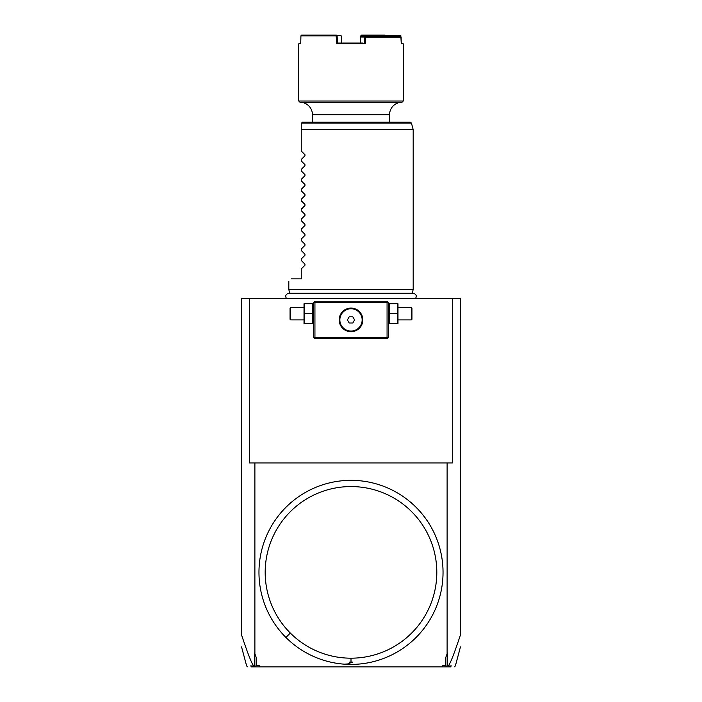 <?xml version="1.0" encoding="UTF-8"?>
<svg xmlns="http://www.w3.org/2000/svg" width="702" height="702" viewBox="0 0 702 702"><rect width="100%" height="100%" fill="white"/><g stroke="black" fill="none" stroke-linecap="round" stroke-linejoin="round"><path stroke-width="1.05" d="M450.596 666.9L442.339 666.9L442.795 665.654L445.875 665.654L445.875 657.195L447.437 652.895L447.437 666.163L446.463 666.9M256.125 665.654L255.072 666.47L254.563 666.163L254.563 652.895L256.125 657.195L256.125 665.654L259.205 665.654L259.661 666.9L442.339 666.9M259.661 666.9L251.404 666.9M447.437 666.163L448.394 665.97C449.991 663.311 452.185 659.661 460.442 634.985L460.442 634.696M451.719 665.952L448.394 665.97M446.928 666.47L445.875 665.654M254.887 653.773L254.887 462.934L249.552 462.934L249.552 298.762L241.558 298.762L241.558 634.985C249.824 659.661 252.018 663.32 253.606 665.97L254.563 666.163M249.552 298.762L452.448 298.762L452.448 462.934L254.887 462.934M447.113 462.934L447.113 653.773M416.075 507.3A92.032 92.032 0 0 1 416.075 637.46A92.032 92.032 0 0 1 285.925 637.46A92.032 92.032 0 0 1 285.925 507.3A92.032 92.032 0 0 1 434.74 610.564A92.032 92.032 0 0 1 285.925 637.46L290.321 633.064A85.819 85.819 0 0 1 308.09 498.06A85.819 85.819 0 0 1 433.889 550.166A85.819 85.819 0 0 1 290.321 633.064M452.448 298.762L460.442 298.762L460.442 634.985M253.606 665.97L250.281 665.961M255.072 666.47L255.537 666.9M289.803 293.243L288.812 289.557L413.188 289.557L413.188 129.624L301.255 129.624L301.255 123.403L301.255 151.009L304.958 154.712L304.958 155.765L301.255 159.477L304.958 155.765M301.57 123.078L411.433 123.078L410.231 122.157L302.492 122.157L301.255 123.403M389.557 122.157L389.557 114.698L312.443 114.698L312.443 122.157M389.557 114.698A12.434 12.434 0 0 1 401.992 102.264L300.008 102.264A12.434 12.434 0 0 1 312.443 114.698M365.76 37.092L365.856 36.346L400.298 36.346L401.105 37.092L365.76 37.092L365.189 43.805L336.811 43.805L336.135 35.846L300.921 35.846L300.728 43.805L298.762 43.805L298.762 101.018L403.238 101.018L401.992 102.264M401.254 43.059L403.238 43.805L401.272 43.805L400.807 35.46L384.705 35.486L400.807 35.46M401.105 37.092L401.272 43.805M384.959 35.1L361.591 35.1L360.81 35.846L360.389 40.804M361.091 35.486L384.705 35.486M400.57 36.592L400.552 35.846M365.856 36.346L361.504 36.346L360.714 37.022L360.205 43.068M365.189 43.805L364.329 43.059L364.829 37.031L360.714 37.022M336.135 35.846L337.065 35.846L337.671 43.059L362.609 43.059M365.707 37.039L364.829 37.031L365.47 36.346M339.391 43.059L337.671 43.059L336.811 43.805M336.574 35.46L340.909 35.486L337.065 35.846M300.921 35.846L301.658 35.1L336.284 35.1M300.746 43.059L298.762 43.805M361.249 36.565L361.311 35.846M384.266 35.846L384.275 36.346M341.795 43.068L341.19 35.846M385.17 35.846L385.179 36.346M301.255 160.96L304.958 164.663L301.255 160.96L301.255 159.477M304.958 164.663L304.958 165.716L301.255 169.419L304.958 165.716M301.255 170.911L304.958 174.614L301.255 170.911L301.255 169.419M304.958 174.614L304.958 175.667L301.255 179.37L304.958 175.667M301.255 180.862L304.958 184.565L301.255 180.862L301.255 179.37M304.958 184.565L304.958 185.618L301.255 189.321L304.958 185.618M301.255 190.812L304.958 194.515L301.255 190.812L301.255 189.321M304.958 194.515L304.958 195.568L301.255 199.271L304.958 195.568M301.255 200.754L304.958 204.457L301.255 200.754L301.255 199.271M304.958 204.457L304.958 205.519L301.255 209.222L304.958 205.519M301.255 210.705L304.958 214.408L301.255 210.705L301.255 209.222M304.958 214.408L304.958 215.47L301.255 219.173L304.958 215.47M301.255 220.656L304.958 224.359L301.255 220.656L301.255 219.173M304.958 224.359L304.958 225.412L301.255 229.124L304.958 225.412M301.255 230.607L304.958 234.31L301.255 230.607L301.255 229.124M304.958 234.31L304.958 235.363L301.255 239.066L304.958 235.363M301.255 240.558L304.958 244.261L301.255 240.558L301.255 239.066M304.958 244.261L304.958 245.314L301.255 249.017L304.958 245.314M301.255 250.509L304.958 254.212L301.255 250.509L301.255 249.017M304.958 254.212L304.958 255.265L301.255 258.968L304.958 255.265M301.255 260.46L304.958 264.163L301.255 260.46L301.255 258.968M304.958 264.163L304.958 265.216L301.255 268.919L304.958 265.216M291.304 278.87C287.978 282.195 287.978 282.195 291.304 278.87C287.978 282.195 287.978 282.195 291.304 278.87L301.255 278.87L301.255 268.919M304.958 154.712L301.255 151.009M387.688 301.878L387.065 301.255L314.935 301.255L313.689 302.492L313.689 337.32L314.935 338.566L387.065 338.566L388.311 337.32L388.311 302.492L387.688 301.878L387.065 302.492L314.935 302.492L314.312 301.878M314.935 302.492L314.935 337.32L387.065 337.32L387.065 302.492M387.065 337.32L387.688 337.943M349.148 331.572L351 331.721A11.811 11.811 0 0 1 339.189 319.91A11.811 11.811 0 0 1 351 308.09A11.811 11.811 0 0 1 362.811 319.91A11.811 11.811 0 0 1 351 331.721L352.852 331.572M314.935 337.32L314.312 337.943M352.852 308.239L349.148 308.239M348.534 308.353L347.315 308.678M346.13 309.143L344.98 309.74M344.428 310.091L343.375 310.889M342.874 311.328L341.962 312.293M341.172 313.355L340.505 314.487M340.224 315.066L339.759 316.251M339.584 316.856L339.25 318.682M339.198 319.296L339.198 320.516M339.25 321.13L339.435 322.306M339.443 322.35L339.584 322.955M339.759 323.561L340.224 324.745M340.505 325.333L341.172 326.456M341.962 327.518L342.874 328.483M343.375 328.931L344.428 329.721M344.98 330.072L346.13 330.668M347.315 331.133L348.534 331.458M353.466 331.458L354.685 331.133M355.87 330.668L357.02 330.072M357.572 329.721L358.625 328.931M359.126 328.483L360.038 327.518M360.828 326.456L361.495 325.333M361.776 324.745L362.241 323.561M362.416 322.955L362.75 321.13M362.802 320.516L362.811 319.919M362.811 319.91L362.802 319.296M362.75 318.682L362.574 317.515M362.557 317.462L362.416 316.856M362.241 316.251L361.776 315.066M361.495 314.487L360.828 313.355M360.038 312.293L359.126 311.328M358.625 310.889L357.572 310.091M357.02 309.74L355.87 309.143M354.685 308.678L353.466 308.353M351 308.766A11.144 11.144 0 0 1 362.144 319.91A11.144 11.144 0 0 1 351 331.054A11.144 11.144 0 0 1 339.856 319.91A11.144 11.144 0 0 1 351 308.766M349.201 323.017L352.799 323.017L354.589 319.91L352.799 316.795L349.201 316.795L347.411 319.91L349.201 323.017M312.785 313.689L312.785 323.64L304.642 323.64L304.642 313.689L312.785 313.689L312.785 303.738L304.642 303.738L304.642 313.689M304.019 303.738L304.019 323.64M303.738 319.91L290.681 319.91L290.681 307.467L303.738 307.467M290.681 307.467L290.058 308.09L290.058 319.287L290.681 319.91M389.215 323.64L397.358 323.64L397.358 313.689L389.215 313.689L389.215 323.64M397.358 313.689L397.358 303.738L389.215 303.738L389.215 313.689M397.981 303.738L397.981 323.64M398.262 307.467L411.319 307.467L411.319 319.91L398.262 319.91M411.319 319.91L411.942 319.287L411.942 308.09L411.319 307.467M352.281 662.047L349.719 662.047L349.789 662.67L352.211 662.67L352.281 662.047L349.719 662.047M351 661.925L351 658.195M344.542 664.189L347.859 663.916L351 662.67M460.442 646.954L455.344 665.979L454.15 666.9M247.85 666.9L246.656 665.979L241.558 646.954M415.417 298.762C417.032 295.911 416.251 294.068 413.074 293.243L288.926 293.243C285.749 294.068 284.968 295.911 286.583 298.762M412.197 293.243L413.188 289.557M411.433 123.078L413.188 129.624M403.238 43.805L403.238 101.018M300.008 102.264L298.762 101.018M288.812 289.557L288.812 281.353M313.689 322.938L313.408 323.64M313.689 304.44L313.408 303.738M388.311 322.938L388.592 323.64M388.311 304.44L388.592 303.738"/></g></svg>
